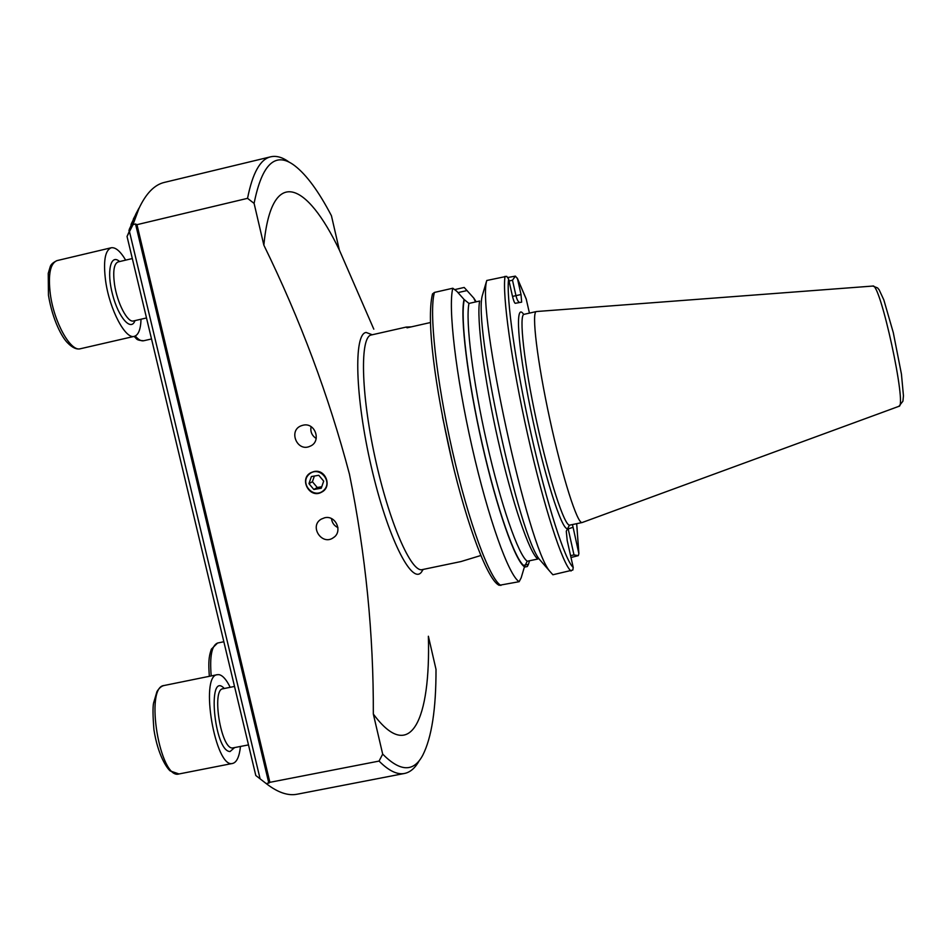 <?xml version="1.0" encoding="UTF-8"?>
<svg xmlns="http://www.w3.org/2000/svg" width="951" height="951" viewBox="0 0 951 951"><rect width="100%" height="100%" fill="white"/><g stroke="black" fill="none" stroke-linecap="round" stroke-linejoin="round"><path stroke-width="1.43" d="M419.26 760.657C415.242 767.956 410.356 772.224 404.579 773.448C397.292 774.946 388.781 770.833 379.057 761.085L382.682 754.119C400.3 771.903 413.661 772.271 422.755 755.237C431.671 737.667 436.093 709.054 436.01 669.373L428.378 636.243C430.696 718.54 411.117 765.091 373.327 714.035C373.636 634.531 365.683 554.588 349.457 474.192C328.749 395.806 300.207 319.465 263.843 245.144C271.522 165.01 306.816 182.105 339.341 250.006L331.435 215.734C318.799 191.567 306.614 174.936 294.881 165.831C275.635 151.031 262.036 163.548 254.095 203.383L247.545 198.343C252.574 172.916 260.324 159.055 270.797 156.784C276.551 155.5 282.768 157.355 289.449 162.348M373.802 329.153L339.341 250.006M382.682 754.119L373.327 714.035M263.843 245.144L254.095 203.383M404.579 773.448L297.223 794.204C288.105 796.046 277.823 792.552 266.387 783.707L269.882 782.328L379.057 761.085M247.545 198.343L136.968 224.674L135.529 223.984L133.033 224.579L138.929 208.531C146.026 193.374 154.537 184.66 164.487 182.378L270.797 156.784M133.033 224.579L127.042 236.466L132.736 223.342L129.277 229.357L134.721 217.779L131.286 223.889L138.929 208.21L135.589 214.534M127.042 236.466L255.795 775.493L266.387 783.707M302.965 425.24L301.515 425.668C287.951 430.232 297.057 452.403 309.967 446.269C321.878 441.775 315.28 421.935 302.965 425.24M269.882 782.328L136.968 224.674M324.588 517.796L321.248 519.127C308.897 526.129 321.913 546.076 333.361 537.695C343.156 531.74 335.727 514.836 324.588 517.796M313.794 471.601L311.357 472.457C298.352 478.294 309.515 499.418 321.735 492.095C332.577 486.781 325.492 468.474 313.794 471.601M529.434 313.117L526.188 298.852L517.261 278.061M507.905 277.49L515.383 276.123L517.487 278.702L521.017 294.525L521.659 302.145L515.216 303.31C514.432 302.929 513.469 300.385 512.339 295.69L508.607 279.035L506.681 276.325L486.781 280.486C476.665 311.488 528.09 548.204 549.999 571.515L552.876 574.761L572.835 570.041L573.215 567.414L567.212 540.572L566.273 531.217L569.399 525.249M476.082 301.681L473.907 298.245L474.918 300.706M454.637 289.627L464.195 287.452L473.907 298.245M480.754 555.527L460.89 561.577L422.256 569.613C411.296 573.049 388.923 521.909 374.92 457.039C360.786 392.192 359.954 336.381 371.342 334.966L406.232 327.073L411.379 326.847M486.781 280.486L482.407 295.274C472.98 324.719 519.222 537.553 539.871 559.854L542.367 562.73M468.974 303.428C465.372 320.725 472.742 380.733 486.817 442.786C500.856 504.874 518.354 554.92 527.211 561.233L537.814 559.033C529.315 552.638 512.114 502.497 498.086 440.349C484.035 378.236 476.392 318.24 479.649 301.015L468.974 303.428L464.04 299.446C459.951 316.719 467.416 379.271 482.157 444.165C496.85 509.094 515.264 561.031 524.465 566.772L521.184 577.78L519.151 581.691C508.821 575.664 488.255 518.664 472.041 446.982C455.767 375.36 447.921 306.686 452.831 288.224L434.452 292.421L432.491 293.942C426.072 320.737 435.178 386.914 451.238 457.835C467.559 527.769 488.196 580.835 499.216 585.305L519.151 581.691M527.211 561.233L524.465 566.772M464.04 299.446L456.896 291.386L452.831 288.224M572.407 524.572L573.084 527.27L568.187 528.934L568.056 528.328M570.576 555.622L574 554.909L578.303 555.646L578.874 553.672L573.084 527.27M578.303 555.646L571.004 557.5M524.191 565.215L528.435 564.335L529.505 560.757M528.435 564.335L527.33 566.523L524.358 567.129M430.387 322.544L407.064 327.822L406.232 327.073M536.566 311.524L536.4 311.548C531.336 311.702 537.149 360.94 549.797 419.094C562.386 477.259 577.495 524.488 582.167 522.527L898.826 406.35C907.504 407.741 880.044 281.199 872.733 286.061L536.566 311.524M574 554.909L568.187 528.934L567.224 529.136M515.383 276.123L512.494 280.212L515.953 295.63C516.904 299.506 518.105 301.812 519.567 302.513M512.494 280.212L509.047 280.997M467.096 290.542L457.99 292.611M268.848 783.22L135.529 223.984M129.538 231.866L260.099 778.821M331.495 518.604C332.006 522.777 334.158 525.772 337.95 527.615M311.06 426.642C310.192 431.706 311.916 435.653 316.219 438.494M128.944 230.32L129.181 231.307M130.953 224.769L131.107 225.435M323.316 490.716C333.658 482.086 319.5 465.241 309.325 474.074C299.018 482.716 313.129 499.513 323.316 490.716M323.697 481.135L318.775 475.286L311.405 476.546L308.944 483.655L313.854 489.492L321.224 488.243L323.697 481.135M313.854 489.492L317.265 487.506L321.747 486.746M317.265 487.506L312.404 481.717L308.944 483.655M312.404 481.717L314.365 476.047M240.46 746.487C239.367 756.651 236.787 762.286 232.71 763.415C215.401 769.383 199.33 675.424 217.375 674.675L219.063 674.651C222.748 675.448 226.457 679.656 230.178 687.311M141.033 319.227C140.689 329.367 138.442 335.085 134.305 336.345C125.484 339.578 109.627 309.693 105.656 281.211C103.124 261.466 104.967 250.327 111.196 247.771C115.523 247.082 120.349 251.195 125.675 260.122M423.159 569.435L421.376 572.217C411.628 585.043 387.461 536.97 371.318 466.893C355.032 396.876 353.534 333.349 366.183 332.47L372.245 334.764M526.402 299.529L517.487 278.702M475.631 301.396L474.085 299.006M505.052 276.325C502.092 294.394 511.543 362.997 527.722 434.952C543.853 506.954 562.671 564.561 571.04 571.028M508.607 279.035C506.075 297.592 515.49 364.566 531.205 434.429C546.884 504.327 565.06 560.46 573.215 567.414M464.219 300.243C460.189 317.527 467.63 379.663 482.264 444.081C496.85 508.535 515.121 560.151 524.286 565.988M434.452 292.421C428.853 311.013 436.152 379.711 452.45 451.226C468.7 522.777 489.872 579.563 500.892 585.447M442.536 417.002L453.045 465.443M523.728 314.484C514.871 300.861 517.32 344.345 530.444 408.645C543.461 472.897 561.72 530.682 567.485 528.578M578.802 552.793L576.675 523.68M536.4 311.548L524.108 314.317C518.652 314.555 524.084 363.841 536.721 421.935C549.298 480.041 564.775 527.139 569.839 525.107L582.167 522.527M512.506 296.415L521.017 294.525M234.517 686.432L222.938 688.774C211.384 689.249 220.941 749.115 232.484 747.985L248.484 744.906M234.528 747.664L230.071 751.528C214.046 751.599 206.843 669.599 224.293 688.5M217.375 674.675L164.107 685.505C144.386 686.61 159.982 780.26 179.002 773.959L232.71 763.415M223.842 641.747L217.565 643.031C211.716 645.467 209.6 656.428 211.205 675.923M132.32 258.553L118.15 261.905C114.001 263.629 112.789 271.071 114.5 284.23C117.151 303.107 127.636 323.067 133.532 320.951L146.513 317.955M134.983 320.618C131.095 331.816 118.518 317.682 112.575 294.596C106.429 271.546 110.589 253.251 119.6 261.561M50.332 294.18C54.076 322.591 70.754 352.143 80.443 348.732C76.71 349.706 72.478 347.804 67.747 343.014C62.088 337.629 52.578 320.202 48.453 295.238L48.239 273.377L50.106 267.076C50.676 264.628 52.994 262.476 57.06 260.598C50.225 263.296 47.978 274.482 50.332 294.18M135.268 336.012C138.418 339.697 141.224 341.278 143.66 340.755C135.054 340.268 137.099 338.378 133.948 336.428M133.295 219.17L138.929 208.531M539.871 559.854L549.999 571.515M483.096 292.86L486.413 281.639M576.698 523.668L578.862 553.256M872.792 286.061L877.607 287.939L879.164 289.841L883.824 299.886L893.298 332.648L901.441 374.1L903.45 395.794L902.927 401.179L898.885 406.327M524.108 314.317L523.419 314.377M569.839 525.107L569.185 525.332M334.181 537.077L333.361 537.695M164.107 685.505C161.456 686.063 159.067 688.108 156.939 691.627L153.539 703.181C152.719 707.485 152.861 716.365 153.943 729.797C157.973 755.676 167.103 768.42 170.253 770.964L179.002 773.959M217.565 643.031L211.36 649.164C210.052 653.658 207.817 657.89 209.363 676.304M111.196 247.771L57.06 260.598M134.305 336.345L80.443 348.732M151.518 338.96L143.66 340.755"/></g></svg>

